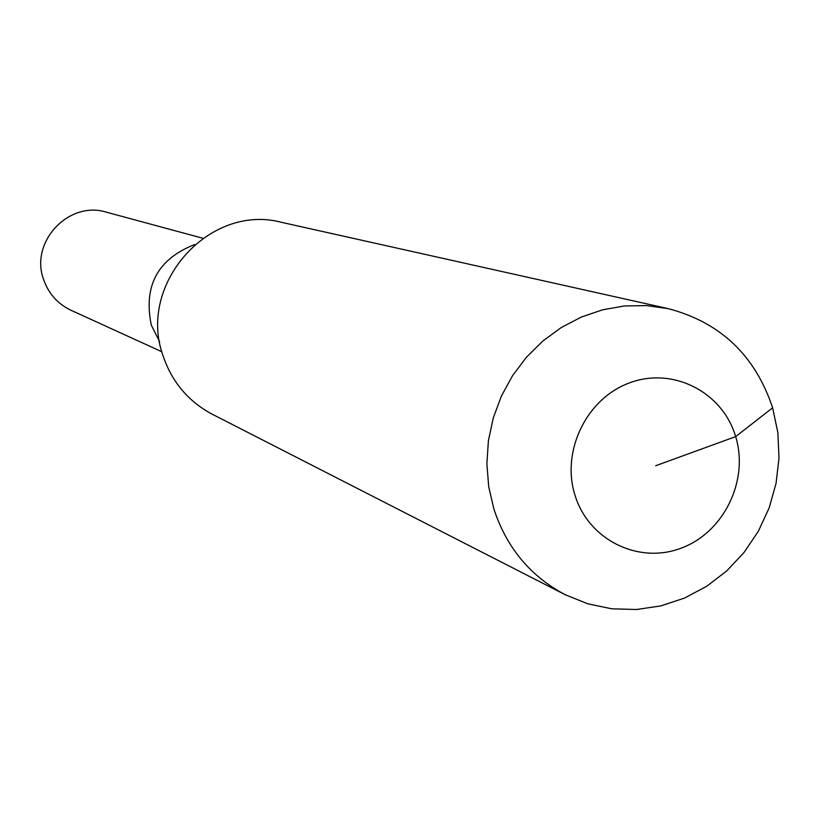 <?xml version="1.0" encoding="UTF-8"?>
<svg xmlns="http://www.w3.org/2000/svg" width="820" height="820" viewBox="0 0 820 820"><rect width="100%" height="100%" fill="white"/><g stroke="black" fill="none" stroke-linecap="round" stroke-linejoin="round"><path stroke-width="1.23" d="M161.858 351.749L71.043 310.288C57.697 303.902 48.554 293.652 43.614 279.528C29.581 242.084 68.726 200.254 106.426 212.195L202.796 238.251M159.623 341.725L151.31 325.13C143.233 285.924 157.686 259.058 194.678 244.534C157.686 259.058 143.233 285.924 151.31 325.13L159.623 341.725M655.682 465.729L735.663 436.609C749.234 480.643 723.67 532.774 680.836 548.272C638.206 564.416 588.411 539.734 574.963 495.116C560.88 450.733 586.997 397.731 630.344 382.591C673.497 366.786 722.727 392.339 735.663 436.609L772.624 407.817L777.852 432.55L779 457.96L776.058 483.349L769.109 508.01L758.346 531.247L744.068 552.434L726.674 570.966L706.625 586.331L684.485 598.087L660.869 605.898L636.422 609.516L611.843 608.819L587.827 603.827L565.052 594.643C530.396 576.245 506.678 547.719 493.896 509.056L488.72 486.783L486.875 463.823L488.402 440.699L493.271 417.964L501.368 396.142L512.51 375.734L526.419 357.233L542.789 341.048L561.218 327.559L581.288 317.073L602.515 309.827L624.42 305.973L646.478 305.583L668.208 308.648C720.37 322.332 755.179 355.398 772.624 407.817M565.052 594.643L212.411 414.305C188.528 401.626 172.128 382.253 163.19 356.187C136.684 284.427 209.284 202.909 281.639 222.363L668.208 308.648"/></g></svg>
